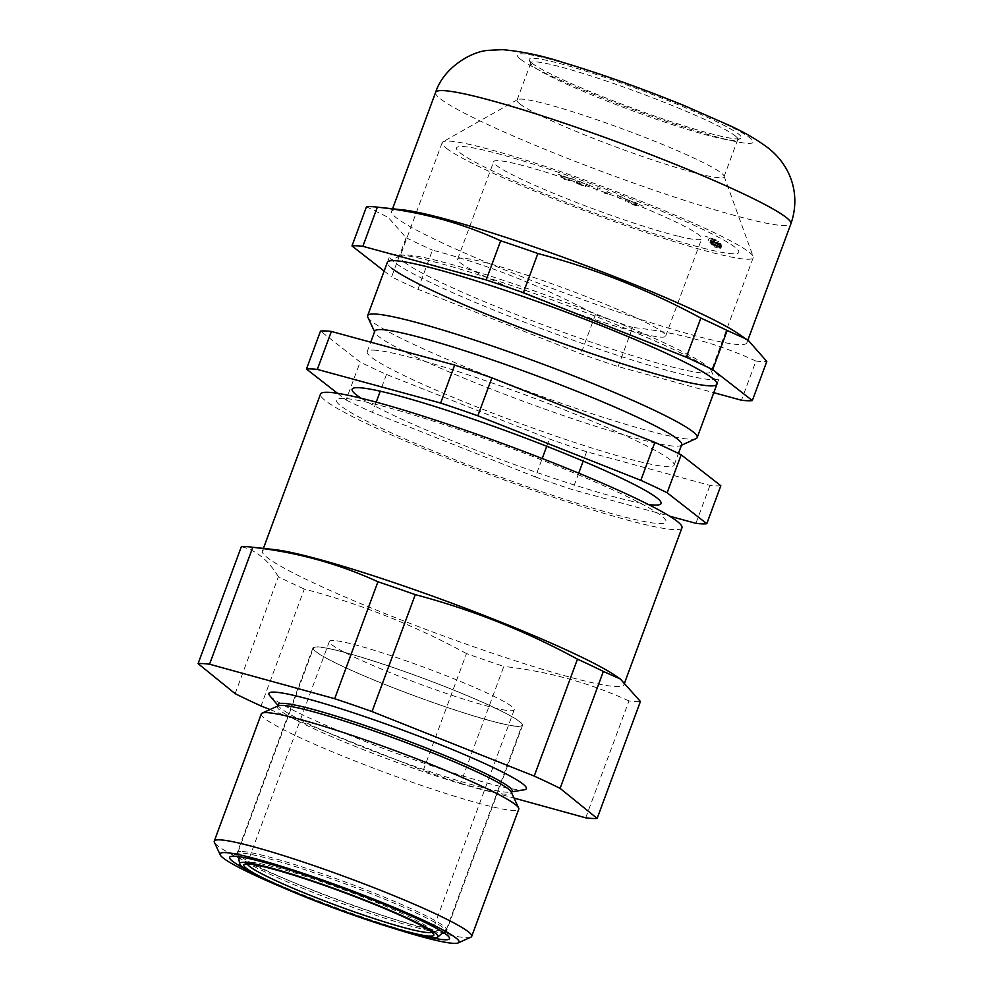 <?xml version="1.0" encoding="UTF-8"?>
<svg xmlns="http://www.w3.org/2000/svg" width="993" height="993" viewBox="0 0 993 993"><rect width="100%" height="100%" fill="white"/><g stroke="black" fill="none" stroke-linecap="round" stroke-linejoin="round"><path stroke-width="0.74" stroke-dasharray="4.96 3.72" d="M615.859 675.923A192.704 16.831 20.3 0 1 623.902 684.773A192.704 16.831 20.3 0 1 615.71 686.548A192.704 16.831 20.3 0 1 412.914 624.498A192.704 16.831 20.3 0 1 262.425 551.053A192.704 16.831 20.3 0 1 270.617 549.278A192.704 16.831 20.3 0 1 274.291 549.576M585.709 817.835L628.954 700.909A217.405 18.991 -159.7 0 0 635.532 701.542A217.405 18.991 -159.7 0 0 640.411 701.48M278.152 704.509A124.721 10.898 -159.7 0 0 278.934 706.557A124.721 10.898 -159.7 0 0 384.39 755.4A124.721 10.898 -159.7 0 0 506.802 792.203A124.721 10.898 -159.7 0 0 510.166 792.104A124.721 10.898 -159.7 0 0 512.103 791.049M269.761 695.659A137.257 11.99 -159.7 0 0 385.805 749.405A137.257 11.99 -159.7 0 0 520.518 789.907A137.257 11.99 -159.7 0 0 524.23 789.795M278.177 705.837A124.721 10.898 -159.7 0 0 277.395 706.557A124.721 10.898 -159.7 0 0 374.783 754.097A124.721 10.898 -159.7 0 0 506.045 794.251A124.721 10.898 -159.7 0 0 511.345 793.097A124.721 10.898 -159.7 0 0 511.221 792.042M261.308 713.917A137.257 11.99 -159.7 0 0 368.49 766.236A137.257 11.99 -159.7 0 0 512.934 810.425A137.257 11.99 -159.7 0 0 518.768 809.158M470.843 937.169A137.257 11.99 20.3 0 1 465.866 937.64A137.257 11.99 20.3 0 1 327.02 895.574A137.257 11.99 20.3 0 1 214.376 842.3M429.832 937.318A117.211 10.24 20.3 0 1 245.42 869.098M443.685 932.65A111.725 9.756 -159.7 0 0 446.242 931.608A111.725 9.756 -159.7 0 0 446.142 930.664A111.725 9.756 -159.7 0 0 354.451 887.295A111.725 9.756 -159.7 0 0 241.423 853.061A111.725 9.756 -159.7 0 0 237.377 853.434A111.725 9.756 -159.7 0 0 236.682 854.092A111.725 9.756 -159.7 0 0 237.948 856.537M238.469 857.021A111.725 9.756 -159.7 0 0 335.386 900.999A111.725 9.756 -159.7 0 0 441.5 932.65A111.725 9.756 -159.7 0 0 442.977 932.675M517.775 726.442A111.725 9.756 20.3 0 1 400.191 690.47A111.725 9.756 20.3 0 1 312.956 647.883A111.725 9.756 20.3 0 1 317.698 646.853A111.725 9.756 20.3 0 1 435.282 682.824A111.725 9.756 20.3 0 1 522.517 725.411A111.725 9.756 20.3 0 1 517.775 726.442M681.955 527.804A192.704 16.831 20.3 0 1 673.763 529.592A192.704 16.831 20.3 0 1 470.967 467.542A192.704 16.831 20.3 0 1 320.491 394.097M343.926 398.379A175.687 15.342 -159.7 0 0 451.889 458.468A175.687 15.342 -159.7 0 0 658.533 523.534A175.687 15.342 -159.7 0 0 550.556 463.446A175.687 15.342 -159.7 0 0 343.926 398.379M281.751 887.159A127.365 11.122 -159.7 0 0 390.51 927.388M270.022 709.536L423.229 770.481L466.474 653.568A217.405 18.991 -159.7 0 0 503.811 666.427L460.566 783.353A217.405 18.991 20.3 0 1 423.229 770.481M460.566 783.353L514.026 798.074M628.954 700.909C589.668 682.861 547.95 671.367 503.811 666.427M466.474 653.568C415.074 625.602 361.018 604.092 304.28 589.035L261.035 705.961M235.142 693.673L278.388 576.747A217.405 18.991 -159.7 0 0 304.28 589.035M278.388 576.747C268.47 560.189 256.12 550.172 241.349 546.709M373.467 350.107A163.609 14.287 20.3 0 1 545.157 402.364A163.609 14.287 20.3 0 1 674.098 465.171A163.609 14.287 20.3 0 1 667.855 466.722A163.609 14.287 20.3 0 1 496.165 414.466A163.609 14.287 20.3 0 1 367.211 351.659A163.609 14.287 20.3 0 1 373.467 350.107M681.695 444.653A163.609 14.287 20.3 0 1 680.664 445.609A163.609 14.287 20.3 0 1 675.439 446.205A163.609 14.287 20.3 0 1 510.427 396.48A163.609 14.287 20.3 0 1 374.957 332.531A163.609 14.287 20.3 0 1 374.808 331.141M696.093 438.596A175.687 15.342 20.3 0 1 690.483 439.216A175.687 15.342 20.3 0 1 513.282 385.83A175.687 15.342 20.3 0 1 367.82 317.164M712.49 379.723A175.687 15.342 -159.7 0 0 719.205 378.06A175.687 15.342 -159.7 0 0 580.744 310.61A175.687 15.342 -159.7 0 0 396.381 254.506A175.687 15.342 -159.7 0 0 389.666 256.157A175.687 15.342 -159.7 0 0 528.127 323.606A175.687 15.342 -159.7 0 0 712.49 379.723M720.831 485.726A217.405 18.991 20.3 0 1 709.958 485.378L586.627 451.753A217.405 18.991 20.3 0 1 549.427 438.993L386.463 374.448A217.405 18.991 20.3 0 1 360.136 362.035L320.491 331.103M337.521 393.302L346.085 399.993L360.136 362.035M346.085 399.993A217.405 18.991 -159.7 0 0 372.412 412.405L535.388 476.95L542.203 458.518M386.463 374.448L380.257 391.205M376.21 402.153L372.412 412.405M546.733 446.279L549.427 438.993M535.388 476.95A217.405 18.991 -159.7 0 0 572.589 489.71L669.605 516.161M586.627 451.753L583.164 461.124M578.708 473.164L572.589 489.71M695.919 523.336L709.958 485.378M361.241 398.267A164.701 14.386 -159.7 0 0 501.626 459.858A164.701 14.386 -159.7 0 0 648.305 504.456M403.245 209.933A189.415 16.546 -159.7 0 0 391.59 211.385A189.415 16.546 -159.7 0 0 396.393 217.827A189.415 16.546 -159.7 0 0 587.248 301.251A189.415 16.546 -159.7 0 0 746.873 342.808A189.415 16.546 -159.7 0 0 742.069 336.366A189.415 16.546 -159.7 0 0 738.978 334.12M366.467 206.805L388.126 217.318L406.112 237.737L391.627 276.886A217.405 18.991 -159.7 0 0 417.954 289.298L580.93 353.843A217.405 18.991 -159.7 0 0 618.13 366.603L713.793 392.682M404.275 262.152A165.806 14.485 -159.7 0 0 571.347 335.175A165.806 14.485 -159.7 0 0 711.075 371.556A165.806 14.485 -159.7 0 0 710.914 370.141A165.806 14.485 -159.7 0 0 706.867 365.921A165.806 14.485 -159.7 0 0 546.609 295.343A165.806 14.485 -159.7 0 0 401.11 255.536A165.806 14.485 -159.7 0 0 400.067 256.517A165.806 14.485 -159.7 0 0 404.275 262.152M446.403 148.28A165.806 14.485 -159.7 0 0 613.463 221.29A165.806 14.485 -159.7 0 0 753.203 257.683A165.806 14.485 -159.7 0 0 753.141 256.529A165.806 14.485 -159.7 0 0 748.983 252.036A165.806 14.485 -159.7 0 0 587.633 181.074A165.806 14.485 -159.7 0 0 442.977 141.8A165.806 14.485 -159.7 0 0 442.195 142.632A165.806 14.485 -159.7 0 0 446.403 148.28M519.836 103.893A110.347 9.632 -159.7 0 0 631.027 152.488A110.347 9.632 -159.7 0 0 724.034 176.704A110.347 9.632 -159.7 0 0 723.996 175.935A110.347 9.632 -159.7 0 0 721.228 172.943A110.347 9.632 -159.7 0 0 613.835 125.714A110.347 9.632 -159.7 0 0 517.564 99.573A110.347 9.632 -159.7 0 0 517.043 100.132A110.347 9.632 -159.7 0 0 519.836 103.893M735.006 135.693A110.347 9.632 20.3 0 1 737.811 139.442A110.347 9.632 20.3 0 1 737.116 140.087A110.347 9.632 20.3 0 1 640.286 113.599A110.347 9.632 20.3 0 1 533.626 66.63A110.347 9.632 20.3 0 1 530.92 63.813A110.347 9.632 20.3 0 1 530.821 62.882A110.347 9.632 20.3 0 1 623.815 87.099A110.347 9.632 20.3 0 1 735.006 135.693M532.062 63.204A113.09 9.88 -159.7 0 0 641.379 111.353A113.09 9.88 -159.7 0 0 740.629 138.499A113.09 9.88 -159.7 0 0 738.469 133.981A113.09 9.88 -159.7 0 0 619.88 82.543A113.09 9.88 -159.7 0 0 529.306 60.325A113.09 9.88 -159.7 0 0 532.062 63.204M391.85 268.296A175.687 15.342 20.3 0 1 388.486 261.283L401.11 255.536M384.154 271.052L391.627 276.886M618.13 366.603L632.615 327.454C676.146 332.109 717.256 343.317 755.934 361.067L741.448 400.229M755.934 361.067A217.405 18.991 -159.7 0 0 766.807 361.427M417.954 289.298L432.439 250.137C489.189 265.106 543.506 286.629 595.415 314.694L580.93 353.843M595.415 314.694A217.405 18.991 -159.7 0 0 632.615 327.454M406.112 237.737A217.405 18.991 -159.7 0 0 432.439 250.137M677.896 236.148A110.906 9.682 20.3 0 1 560.884 196.316A110.906 9.682 20.3 0 1 493.682 161.685A110.906 9.682 20.3 0 1 517.49 164.168A110.906 9.682 20.3 0 1 634.502 203.999A110.906 9.682 20.3 0 1 701.703 238.63A110.906 9.682 20.3 0 1 677.896 236.148M641.85 333.611A110.906 9.682 20.3 0 1 524.825 293.779A110.906 9.682 20.3 0 1 457.636 259.148A110.906 9.682 20.3 0 1 481.444 261.631A110.906 9.682 20.3 0 1 598.456 301.462A110.906 9.682 20.3 0 1 665.658 336.093A110.906 9.682 20.3 0 1 641.85 333.611M715.308 244.936L721.452 246.624L720.695 248.672L721.427 246.649L719.528 245.47L720.359 246.252L715.308 244.824L711.062 242.751L712.577 242.863L710.02 242.379L715.308 244.936L714.55 246.996L720.67 248.697L718.771 247.518L719.528 245.47M720.546 243.595L710.392 240.356L720.546 243.595L719.788 245.656L716.834 244.39L717.591 242.342M719.788 245.656L721.005 244.005M709.052 238.432L718.498 241.51L709.052 238.432L708.294 240.48L707.09 239.561L707.848 237.501M714.538 239.809L713.781 241.858L717.74 243.558L718.498 241.51M606.984 191.786L611.216 193.362L607.257 191.562L606.226 193.834L602.999 192.617L603.756 190.569M607.257 191.562L606.5 193.61L607.505 193.995L608.262 191.947M585.92 186.473L586.689 184.425L593.38 187.056L586.342 183.99L587.893 184.772L586.118 184.413L585.349 186.436M585.361 186.473L586.118 184.413M585.585 186.039L586.342 183.953L585.585 186.039L588.489 186.808L589.246 184.76M575.282 180.056L570.292 178.33L575.282 180.056L574.525 182.104L571.521 180.813L572.278 178.752M569.535 180.378L570.243 178.243L569.535 180.378L571.521 180.813M569.312 178.306L558.165 174.185L568.232 177.958L567.673 180.229L568.232 177.958L560.04 175.538L569.312 178.306L568.555 180.366L561.38 177.35L562.137 175.289M567.475 180.006L564.098 179.336L564.856 177.288M577.442 183.444L582.754 185.319L577.442 183.444M580.967 185.257L583.772 185.679L579.353 183.544L576.424 183.084L580.967 185.257M576.3 182.849L577.194 181.036L584.529 183.631L577.057 180.788L576.3 182.849M579.353 183.544L580.111 181.496M597.612 187.814L597.563 188.881L600.405 188.943L597.612 187.814L596.805 190.929L597.563 188.881M620.588 196.428L617.646 195.559L622.661 197.483L620.588 196.428L619.831 198.476L616.889 197.607L617.646 195.559M635.272 202.684L631.312 201.442L637.494 203.577L634.862 202.076L636.265 203.106L635.272 202.684L634.515 204.732L630.555 203.491L631.312 201.442M635.892 202.423L635.135 204.484L636.736 205.625L637.494 203.577M716.214 239.971L705.291 236.173L716.214 239.971L715.457 242.019L714.066 241.076L714.823 239.015M713.942 240.877L712.291 239.896L713.942 240.877L713.173 242.925L712.403 242.255L713.173 240.207M721.563 244.899L710.678 240.765L718.485 243.831L710.789 241.398L718.696 244.7L710.914 242.069L721.75 245.867L712.751 242.131L721.563 244.899L720.806 246.947L709.921 242.826L710.678 240.765M709.921 242.826L717.728 245.879L710.032 243.459L717.939 246.748L710.156 244.117L720.992 247.915L711.993 244.179L720.806 246.947M720.98 247.902L721.737 245.854M711.993 244.179L712.751 242.131M706.482 248.982A150.427 13.132 20.3 0 1 507.746 177.97A150.427 13.132 20.3 0 1 488.904 151.346A150.427 13.132 20.3 0 1 687.64 222.358A150.427 13.132 20.3 0 1 706.482 248.982M625.689 199.581L630.567 200.896L623.368 198.091L625.689 199.581M643.278 206.184L639.492 204.657L643.278 206.184M633.795 202.671L636.674 203.577L633.795 202.671L633.038 204.719L631.573 203.9L632.33 201.852L631.573 203.9M633.038 204.719L635.917 205.638L636.674 203.577M629.562 200.512L624.349 198.476L629.562 200.512L628.805 202.56L625.118 201.604L625.888 199.556M619.831 196.564L621.792 197.148L619.831 196.564M580.222 181.645L583.512 183.271L578.993 181.955L578.199 181.396L580.222 181.645M716.437 242.491L715.668 244.551L716.437 242.491M431.744 932.142A98.543 8.602 -159.7 0 0 432.178 931.657A98.543 8.602 -159.7 0 0 432.079 930.813A98.543 8.602 -159.7 0 0 351.323 892.608A98.543 8.602 -159.7 0 0 251.589 862.371A98.543 8.602 -159.7 0 0 247.94 862.706A98.543 8.602 -159.7 0 0 247.331 863.277A98.543 8.602 -159.7 0 0 247.344 863.922M333.648 640.522A98.543 8.602 -159.7 0 0 329.391 641.428A98.543 8.602 -159.7 0 0 406.236 678.951A98.543 8.602 -159.7 0 0 509.98 710.715A98.543 8.602 -159.7 0 0 514.237 709.809A98.543 8.602 -159.7 0 0 437.404 672.298A98.543 8.602 -159.7 0 0 333.648 640.522M242.627 851.547A111.179 9.707 20.3 0 1 359.665 887.394A111.179 9.707 20.3 0 1 446.353 929.721A111.179 9.707 20.3 0 1 446.056 930.131A111.179 9.707 20.3 0 1 441.562 930.739A111.179 9.707 20.3 0 1 327.119 895.897A111.179 9.707 20.3 0 1 237.786 853.086A111.179 9.707 20.3 0 1 237.823 852.577A111.179 9.707 20.3 0 1 242.627 851.547M517.204 726.243A111.179 9.707 -159.7 0 0 522.008 725.225A111.179 9.707 -159.7 0 0 435.319 682.899A111.179 9.707 -159.7 0 0 318.269 647.051A111.179 9.707 -159.7 0 0 313.465 648.081A111.179 9.707 -159.7 0 0 400.154 690.396A111.179 9.707 -159.7 0 0 517.204 726.243M520.543 59.257A125.726 10.985 20.3 0 1 607.753 77.131A125.726 10.985 20.3 0 1 749.988 137.94A125.726 10.985 20.3 0 1 662.778 120.066A125.726 10.985 20.3 0 1 520.543 59.257M435.604 92.386A189.415 16.546 -159.7 0 0 440.42 98.828A189.415 16.546 -159.7 0 0 631.275 182.24A189.415 16.546 -159.7 0 0 790.9 223.81M510.166 792.104L511.817 791.831M237.377 853.434L230.364 856.636M312.956 647.883L236.682 854.092M623.902 684.773L624.771 682.402M262.425 551.053L263.406 548.409M522.517 725.411L446.242 931.608M446.142 930.664L449.382 937.653M278.934 706.557L277.854 705.291M674.098 465.171L678.442 453.453M680.664 445.609L681.471 445.249M716.934 384.217L719.205 378.06M387.382 262.313L389.666 256.157M374.957 332.531L374.584 331.724M367.211 351.659L370.724 342.188M392.558 208.778L391.59 211.385M710.914 370.141L716.76 382.727M753.203 257.683L711.075 371.556M723.996 175.935L753.141 256.529M737.811 139.442L724.034 176.704M737.116 140.087L740.629 138.499M530.92 63.813L529.306 60.325M530.821 62.882L517.043 100.132M517.564 99.573L442.977 141.8M442.195 142.632L400.067 256.517M747.828 340.251L746.873 342.808M457.636 259.148L493.682 161.685M665.658 336.093L701.703 238.63M329.391 641.428L247.331 863.277M247.94 862.706L244.439 864.295M443.312 932.402L446.056 930.131M446.353 929.721L522.008 725.225M237.823 852.577L313.465 648.081M238.394 856.599L237.786 853.086M432.079 930.813L433.705 934.314M514.237 709.809L432.178 931.657"/><path stroke-width="1.49" d="M252.793 547.292C296.932 552.232 338.65 563.726 377.936 581.774L334.691 698.7L209.548 664.218L252.793 547.292A217.405 18.991 -159.7 0 0 250.348 546.994L274.291 549.576A192.704 16.831 20.3 0 1 448.997 602.13A192.704 16.831 20.3 0 1 615.859 675.923L620.352 679.013L640.411 701.48L597.153 818.406A217.405 18.991 20.3 0 1 592.287 818.455A217.405 18.991 20.3 0 1 585.709 817.835L514.026 798.074M250.348 546.994A217.405 18.991 -159.7 0 0 246.214 546.659A217.405 18.991 -159.7 0 0 241.349 546.709L198.091 663.634A217.405 18.991 20.3 0 1 209.548 664.218M334.691 698.7A217.405 18.991 20.3 0 1 372.027 711.559L415.273 594.633A217.405 18.991 -159.7 0 0 377.936 581.774M415.273 594.633C472.01 609.69 526.067 631.2 577.467 659.153L534.222 776.079A217.405 18.991 20.3 0 1 560.102 788.368L603.359 671.442A217.405 18.991 -159.7 0 0 577.467 659.153M603.359 671.442L620.352 679.013M511.507 792.65L512.103 791.049A124.721 10.898 -159.7 0 0 414.702 743.521A124.721 10.898 -159.7 0 0 283.452 703.354A124.721 10.898 -159.7 0 0 278.152 704.509L277.556 706.11M511.817 791.831L524.23 789.795A137.257 11.99 -159.7 0 0 428.777 740.046A137.257 11.99 -159.7 0 0 274.726 692.133A137.257 11.99 -159.7 0 0 269.761 695.659L277.854 705.291M471.7 936.362L518.768 809.158A137.257 11.99 -159.7 0 0 518.631 807.992L511.221 792.042A124.721 10.898 -159.7 0 0 408.868 743.633A124.721 10.898 -159.7 0 0 282.695 705.402A124.721 10.898 -159.7 0 0 278.177 705.837L262.164 713.123A137.257 11.99 -159.7 0 0 261.308 713.917L214.252 841.133A137.257 11.99 20.3 0 1 220.086 839.855A137.257 11.99 20.3 0 1 364.53 884.055A137.257 11.99 20.3 0 1 471.7 936.362A137.257 11.99 20.3 0 1 470.843 937.169L458.22 942.916A127.365 11.122 -159.7 0 0 364.704 895.612A127.365 11.122 -159.7 0 0 225.523 852.615A127.365 11.122 -159.7 0 0 220.223 854.874A127.365 11.122 -159.7 0 0 281.751 887.159M518.631 807.992A137.257 11.99 -159.7 0 0 405.988 754.717A137.257 11.99 -159.7 0 0 267.142 712.651A137.257 11.99 -159.7 0 0 262.164 713.123M390.51 927.388A127.365 11.122 -159.7 0 0 453.602 943.35A127.365 11.122 -159.7 0 0 458.22 942.916M245.42 869.098A117.211 10.24 20.3 0 1 230.364 856.636A117.211 10.24 20.3 0 1 234.609 856.227A117.211 10.24 20.3 0 1 353.185 892.148A117.211 10.24 20.3 0 1 449.382 937.653A117.211 10.24 20.3 0 1 444.516 939.738A117.211 10.24 20.3 0 1 429.832 937.318M263.406 548.409L320.491 394.097A192.704 16.831 20.3 0 1 328.683 392.309A192.704 16.831 20.3 0 1 531.478 454.36A192.704 16.831 20.3 0 1 681.955 527.804L624.771 682.402M442.977 932.675A111.725 9.756 -159.7 0 0 443.685 932.65M220.223 854.874L214.376 842.3A137.257 11.99 20.3 0 1 214.252 841.133M534.222 776.079L372.027 711.559M198.091 663.634L235.142 693.673A217.405 18.991 20.3 0 0 261.035 705.961L270.022 709.536M597.153 818.406L560.102 788.368M669.605 516.161L695.919 523.336A217.405 18.991 -159.7 0 0 706.793 523.683L667.147 492.751A217.405 18.991 -159.7 0 0 640.82 480.339L477.844 415.794A217.405 18.991 -159.7 0 0 440.644 403.034L317.326 369.408A217.405 18.991 -159.7 0 0 311.02 368.899A217.405 18.991 -159.7 0 0 306.452 369.061L337.521 393.302M306.452 369.061L320.491 331.103A217.405 18.991 20.3 0 1 325.059 330.942A217.405 18.991 20.3 0 1 331.364 331.451L454.682 365.076A217.405 18.991 20.3 0 1 491.895 377.836L654.859 442.381A217.405 18.991 20.3 0 1 681.186 454.794L720.831 485.726L706.793 523.683M370.724 342.188L374.808 331.141A163.609 14.287 20.3 0 1 381.051 329.589A163.609 14.287 20.3 0 1 552.741 381.846A163.609 14.287 20.3 0 1 681.695 444.653L678.442 453.453M374.584 331.724L367.82 317.164A175.687 15.342 20.3 0 1 367.646 315.662A175.687 15.342 20.3 0 1 374.361 313.999A175.687 15.342 20.3 0 1 558.724 370.116A175.687 15.342 20.3 0 1 697.198 437.565A175.687 15.342 20.3 0 1 696.093 438.596L681.471 445.249M667.147 492.751L681.186 454.794M654.859 442.381L640.82 480.339M477.844 415.794L491.895 377.836M454.682 365.076L440.644 403.034M317.326 369.408L331.364 331.451M380.257 391.205L376.21 402.153M542.203 458.518L546.733 446.279M583.164 461.124L578.708 473.164M648.305 504.456A164.701 14.386 -159.7 0 0 654.797 505.065A164.701 14.386 -159.7 0 0 550.544 447.781A164.701 14.386 -159.7 0 0 358.436 387.68A164.701 14.386 -159.7 0 0 361.241 398.267M713.793 392.682L741.448 400.229A217.405 18.991 -159.7 0 0 752.334 400.576L766.807 361.427L748.821 341.009L738.978 334.12A189.415 16.546 -159.7 0 0 574.972 261.581A189.415 16.546 -159.7 0 0 403.245 209.933L376.111 207.003A217.405 18.991 -159.7 0 0 366.467 206.805L351.981 245.954L384.154 271.052M745.942 338.898L727.174 330.495A217.405 18.991 -159.7 0 0 700.847 318.083C648.938 290.018 594.621 268.495 537.871 253.525A217.405 18.991 -159.7 0 0 500.671 240.778C461.981 223.015 420.871 211.807 377.34 207.152A217.405 18.991 -159.7 0 0 376.111 207.003M388.486 261.283A175.687 15.342 20.3 0 1 542.662 303.461A175.687 15.342 20.3 0 1 712.465 378.246A175.687 15.342 20.3 0 1 716.76 382.727A175.687 15.342 20.3 0 1 576.052 348.208A175.687 15.342 20.3 0 1 391.85 268.296M752.334 400.576L712.689 369.644A217.405 18.991 -159.7 0 0 686.362 357.244L523.385 292.687A217.405 18.991 -159.7 0 0 486.185 279.927L362.855 246.301A217.405 18.991 -159.7 0 0 351.981 245.954M727.174 330.495L712.689 369.644M377.34 207.152L362.855 246.301M486.185 279.927L500.671 240.778M537.871 253.525L523.385 292.687M686.362 357.244L700.847 318.083M247.344 863.922A98.543 8.602 -159.7 0 0 327.367 902.016A98.543 8.602 -159.7 0 0 427.921 932.564A98.543 8.602 -159.7 0 0 431.744 932.142M429.435 936.114A101.298 8.85 20.3 0 1 318.691 901.867A101.298 8.85 20.3 0 1 244.439 864.295A101.298 8.85 20.3 0 1 248.176 863.96A101.298 8.85 20.3 0 1 350.69 895.041A101.298 8.85 20.3 0 1 433.705 934.314A101.298 8.85 20.3 0 1 429.435 936.114M433.358 937.677A105.68 9.235 -159.7 0 0 437.64 937.094A105.68 9.235 -159.7 0 0 357.989 897.411A105.68 9.235 -159.7 0 0 244.253 862.396A105.68 9.235 -159.7 0 0 239.648 863.848A105.68 9.235 -159.7 0 0 324.574 904.549A105.68 9.235 -159.7 0 0 433.358 937.677M786.084 217.368A189.415 16.546 -159.7 0 0 595.241 133.956A189.415 16.546 -159.7 0 0 435.604 92.386C443.511 67.636 471.439 51.326 488.469 50.345L502.421 49.65C522.119 51.413 542.141 55.633 562.497 62.286C601.261 73.916 641.975 88.414 684.624 105.767L729.557 125.515C743.894 132.081 756.43 139.318 767.155 147.225C791.57 165.62 800.842 195.447 790.9 223.81A189.415 16.546 -159.7 0 0 786.084 217.368M697.198 437.565L716.934 384.217M367.646 315.662L387.382 262.313M435.604 92.386L392.558 208.778M790.9 223.81L747.828 340.251M437.64 937.094L443.312 932.402M239.648 863.848L238.394 856.599"/></g></svg>
